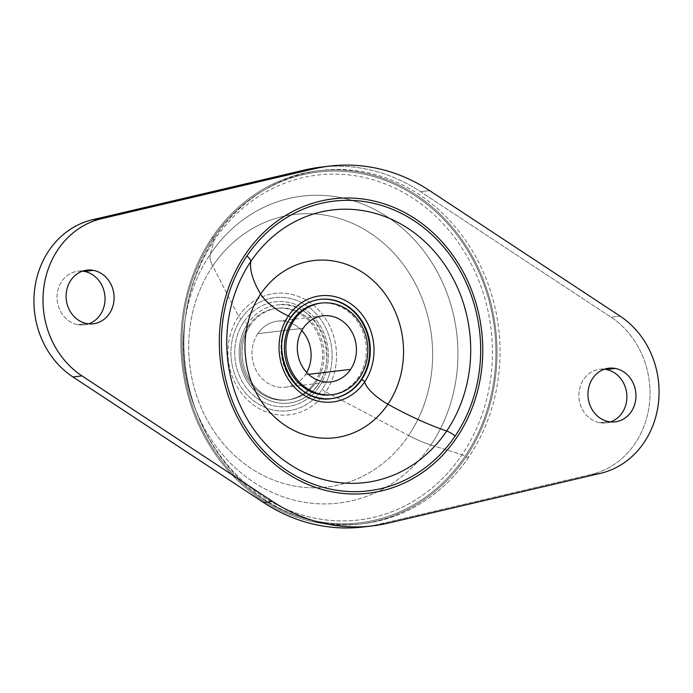 <?xml version="1.0" encoding="UTF-8"?>
<svg xmlns="http://www.w3.org/2000/svg" width="693" height="693" viewBox="0 0 693 693"><rect width="100%" height="100%" fill="white"/><g stroke="black" fill="none" stroke-linecap="round" stroke-linejoin="round"><path stroke-width="0.52" stroke-dasharray="3.46 2.6" d="M290.558 318.026A1.975 0.632 34 0 1 290.332 318.139A49.931 44.283 -96.7 0 1 320.114 299.376A49.931 44.283 83.3 0 0 290.332 318.139L289.726 318.217L290.332 318.139A49.931 44.283 83.3 0 0 287.725 373.051A49.931 44.283 83.3 0 0 331.8 398.544L331.193 398.614A49.931 44.283 83.3 0 0 331.497 398.579A49.931 44.283 -96.7 0 1 287.205 373.267A49.931 44.283 -96.7 0 1 289.726 318.217A49.931 44.283 83.3 0 0 287.127 373.12A49.931 44.283 83.3 0 0 331.193 398.614M319.82 299.411A49.931 44.283 83.3 0 0 319.516 299.445A49.931 44.283 83.3 0 0 289.726 318.217A49.931 44.283 -96.7 0 1 319.82 299.411M331.505 394.733A46.119 40.904 83.3 0 0 358.264 377.494A46.119 40.904 83.3 0 0 360.862 327.157A46.119 40.904 83.3 0 0 320.712 303.153A46.119 40.904 -96.7 0 1 360.862 327.157A46.119 40.904 -96.7 0 1 358.264 377.494A46.119 40.904 -96.7 0 1 330.752 394.828M465.878 457.224L468.901 456.869A177.876 157.779 83.3 0 0 478.179 261.252A177.876 157.779 83.3 0 0 321.154 170.417A177.876 157.779 83.3 0 0 215.038 237.275L212.015 237.63A177.876 157.779 -96.7 0 1 318.13 170.773A177.876 157.779 -96.7 0 1 475.155 261.608A177.876 157.779 -96.7 0 1 465.878 457.224A177.876 157.779 83.3 0 0 433.151 207.813A177.876 157.779 83.3 0 0 212.015 237.63A177.876 157.779 83.3 0 0 244.742 487.049A177.876 157.779 83.3 0 0 465.878 457.224A177.876 157.779 -96.7 0 1 359.762 524.081A177.876 157.779 -96.7 0 1 202.737 433.246A177.876 157.779 -96.7 0 1 212.015 237.63L215.038 237.275A177.876 157.779 83.3 0 0 205.76 432.891A177.876 157.779 83.3 0 0 362.786 523.726A177.876 157.779 83.3 0 0 468.901 456.869L465.878 457.224M212.916 238.409A176.62 156.661 -96.7 0 1 432.484 208.801A176.62 156.661 -96.7 0 1 464.986 456.444A176.62 156.661 -96.7 0 1 245.409 486.062A176.62 156.661 -96.7 0 1 212.916 238.409A3.292 1.057 34 0 1 214.18 240.324A173.674 154.045 -96.7 0 1 430.093 211.209A173.674 154.045 -96.7 0 1 462.049 454.729A3.292 1.057 34 0 1 464.986 456.444A176.62 156.661 83.3 0 0 432.484 208.801A176.62 156.661 83.3 0 0 212.916 238.409A176.62 156.661 83.3 0 0 245.409 486.062A176.62 156.661 83.3 0 0 464.986 456.444A3.292 1.057 -146 0 0 462.049 454.729A173.674 154.045 -96.7 0 1 246.136 483.844A173.674 154.045 -96.7 0 1 214.18 240.324A3.292 1.057 -146 0 0 212.916 238.409M430.881 444.993L462.049 454.729A173.674 154.045 83.3 0 0 430.093 211.209A173.674 154.045 83.3 0 0 214.18 240.324L210.291 254.184A154.565 137.101 -96.7 0 1 402.442 228.274A154.565 137.101 -96.7 0 1 430.881 444.993A154.565 137.101 -96.7 0 1 194.846 407.718A154.565 137.101 -96.7 0 1 184.771 322.28A154.565 137.101 -96.7 0 1 210.291 254.184L214.18 240.324A173.674 154.045 83.3 0 0 185.507 316.84A173.674 154.045 83.3 0 0 196.821 412.846A173.674 154.045 83.3 0 0 462.049 454.729L430.881 444.993A154.565 137.101 83.3 0 0 402.442 228.274A154.565 137.101 83.3 0 0 210.291 254.184A65.878 21.188 -146 0 0 212.734 266.043A137.257 121.743 -96.7 0 1 284.719 216.086A137.257 121.743 -96.7 0 1 413.141 279.651A137.257 121.743 -96.7 0 1 408.619 435.481A65.878 21.188 -146 0 0 430.881 444.993A65.878 21.188 34 0 1 408.619 435.481A137.257 121.743 -96.7 0 1 316.736 487.777A137.257 121.743 -96.7 0 1 203.11 411.98A137.257 121.743 -96.7 0 1 212.734 266.043A65.878 21.188 34 0 1 210.291 254.184A154.565 137.101 83.3 0 0 184.771 322.28A154.565 137.101 83.3 0 0 194.846 407.718A154.565 137.101 83.3 0 0 430.881 444.993M325.831 391.831L408.619 435.481A137.257 121.743 83.3 0 0 413.141 279.651A137.257 121.743 83.3 0 0 284.719 216.086A137.257 121.743 83.3 0 0 212.734 266.043L238.617 316.389A61.114 54.201 -96.7 0 1 314.587 306.15A61.114 54.201 -96.7 0 1 325.831 391.831A61.114 54.201 -96.7 0 1 249.861 402.079A61.114 54.201 -96.7 0 1 238.617 316.389L212.734 266.043A137.257 121.743 83.3 0 0 203.11 411.98A137.257 121.743 83.3 0 0 316.727 487.777A137.257 121.743 83.3 0 0 408.619 435.481L325.831 391.831A61.114 54.201 83.3 0 0 314.587 306.15A61.114 54.201 83.3 0 0 238.617 316.389A6.592 2.122 -146 0 0 240.904 319.04A56.947 50.511 -96.7 0 1 311.703 309.494A56.947 50.511 -96.7 0 1 322.184 389.345A6.592 2.122 -146 0 0 325.831 391.831A6.592 2.122 34 0 1 322.184 389.345A56.947 50.511 -96.7 0 1 251.386 398.891A56.947 50.511 -96.7 0 1 240.904 319.04A6.592 2.122 34 0 1 238.617 316.389A61.114 54.201 83.3 0 0 249.861 402.079A61.114 54.201 83.3 0 0 325.831 391.831M240.904 319.04A56.947 50.511 83.3 0 0 251.386 398.891A56.947 50.511 83.3 0 0 322.184 389.345A56.947 50.511 83.3 0 0 311.703 309.494A56.947 50.511 83.3 0 0 240.904 319.04M243.936 321.656A52.703 46.752 -96.7 0 1 309.459 312.82A52.703 46.752 -96.7 0 1 319.152 386.72A52.703 46.752 -96.7 0 1 253.629 395.556A52.703 46.752 -96.7 0 1 243.936 321.656A3.292 1.057 -146 0 0 247.799 323.518A49.411 43.824 -96.7 0 1 277.278 304.946A49.411 43.824 -96.7 0 1 320.894 330.171A49.411 43.824 -96.7 0 1 318.312 384.511A3.292 1.057 -146 0 0 317.94 384.702A3.292 1.057 -146 0 0 319.152 386.72A52.703 46.752 83.3 0 0 309.459 312.82A52.703 46.752 83.3 0 0 243.936 321.656A52.703 46.752 83.3 0 0 253.629 395.556A52.703 46.752 83.3 0 0 319.152 386.72A3.292 1.057 34 0 1 317.94 384.702A3.292 1.057 34 0 1 318.312 384.511A49.411 43.824 -96.7 0 1 288.842 403.083A49.411 43.824 -96.7 0 1 245.218 377.85A49.411 43.824 -96.7 0 1 247.799 323.518A3.292 1.057 34 0 1 243.936 321.656M247.799 323.518A49.411 43.824 83.3 0 0 256.886 392.792A49.411 43.824 83.3 0 0 318.312 384.511A49.411 43.824 83.3 0 0 309.225 315.228A49.411 43.824 83.3 0 0 247.799 323.518M250.147 325.545A46.119 40.904 -96.7 0 1 307.484 317.818A46.119 40.904 -96.7 0 1 315.965 382.475A46.119 40.904 -96.7 0 1 258.636 390.211A46.119 40.904 -96.7 0 1 250.147 325.545A46.119 40.904 83.3 0 0 247.739 376.264A46.119 40.904 83.3 0 0 288.453 399.809A46.119 40.904 83.3 0 0 315.965 382.475L314.457 382.657A46.119 40.904 83.3 0 0 305.968 317.992A46.119 40.904 83.3 0 0 248.64 325.727A46.119 40.904 83.3 0 0 257.12 390.393A46.119 40.904 83.3 0 0 314.457 382.657A46.119 40.904 -96.7 0 1 286.945 399.991A46.119 40.904 -96.7 0 1 246.232 376.438A46.119 40.904 -96.7 0 1 248.64 325.727L250.147 325.545L248.64 325.727A46.119 40.904 -96.7 0 1 276.152 308.394A46.119 40.904 -96.7 0 1 316.857 331.938A46.119 40.904 -96.7 0 1 314.457 382.657L315.965 382.475A46.119 40.904 83.3 0 0 318.373 331.765A46.119 40.904 83.3 0 0 277.659 308.212A46.119 40.904 83.3 0 0 250.147 325.545M367.688 526.394A181.168 160.698 83.3 0 0 379.062 524.211L591.441 474.393L600.502 473.328L591.441 474.393L379.062 524.211L388.123 523.137L379.062 524.211A181.168 160.698 -96.7 0 1 363.167 527.001M368.381 493.217A148.233 131.479 83.3 0 0 456.808 437.5A148.233 131.479 83.3 0 0 481.496 370.521A148.233 131.479 83.3 0 0 369.213 200.034A148.233 131.479 83.3 0 0 333.688 198.796M320.772 167.143A181.168 160.698 -96.7 0 1 420.486 191.658L611.018 317.186L620.088 316.121L611.018 317.186A85.646 75.97 -96.7 0 1 649.289 404.816A85.646 75.97 -96.7 0 1 591.441 474.393A85.646 75.97 83.3 0 0 649.289 404.816A85.646 75.97 83.3 0 0 611.018 317.186L420.486 191.658A181.168 160.698 83.3 0 0 325.312 166.684M468.901 456.869A177.876 157.779 -96.7 0 1 247.765 486.694A177.876 157.779 -96.7 0 1 215.038 237.275A177.876 157.779 -96.7 0 1 436.174 207.458A177.876 157.779 -96.7 0 1 468.901 456.869M88.669 323.839A27.01 23.96 -96.7 0 1 77.729 324.645A27.01 23.96 -96.7 0 1 57.155 294.629A27.01 23.96 -96.7 0 1 82.467 271.171A27.01 23.96 83.3 0 0 77.876 271.214A27.01 23.96 83.3 0 0 57.034 297.202A27.01 23.96 83.3 0 0 77.729 324.645A27.01 23.96 83.3 0 0 84.2 324.87A27.01 23.96 83.3 0 0 88.669 323.839M610.533 421.907A27.01 23.96 -96.7 0 1 599.584 422.704A27.01 23.96 -96.7 0 1 579.01 392.688A27.01 23.96 -96.7 0 1 604.331 369.23A27.01 23.96 83.3 0 0 599.74 369.274A27.01 23.96 83.3 0 0 578.898 395.261A27.01 23.96 83.3 0 0 599.584 422.704A27.01 23.96 83.3 0 0 606.063 422.929A27.01 23.96 83.3 0 0 610.533 421.907M420.486 191.658L429.547 190.592L420.486 191.658M86.79 323.57L77.729 324.645L86.79 323.57M608.653 421.63L599.584 422.704L608.653 421.63M308.55 374.341L305.284 374.731A33.273 29.513 83.3 0 0 306.678 372.479A33.273 29.513 -96.7 0 1 305.284 374.731L308.55 374.341M257.805 333.654L303.127 328.317L257.805 333.654A33.273 29.513 83.3 0 0 256.072 370.244A33.273 29.513 83.3 0 0 285.438 387.231A33.273 29.513 83.3 0 0 305.284 374.731A33.273 29.513 -96.7 0 1 263.929 380.301A33.273 29.513 -96.7 0 1 257.805 333.654A33.273 29.513 -96.7 0 1 301.741 330.57A33.273 29.513 83.3 0 0 277.65 321.154A33.273 29.513 83.3 0 0 257.805 333.654M359.771 377.321L358.264 377.494L359.771 377.321M320.114 299.376L319.516 299.445M321.154 170.417L318.13 170.773M362.786 523.726L359.762 524.081M196.821 412.846C184.996 381.791 181.228 349.792 185.507 316.84L184.771 322.28C180.951 351.602 184.303 380.085 194.846 407.718L196.821 412.846M288.842 403.083C300.788 401.49 310.481 395.356 317.94 384.702C341.866 353.084 313.357 298.181 277.278 304.946M84.2 324.87L93.26 323.796M77.876 271.214L86.937 270.149M606.063 422.929L615.124 421.864M599.74 369.274L608.8 368.208M322.973 315.809L277.65 321.154M330.76 381.895L285.438 387.231M288.453 399.809L286.945 399.991M277.659 308.212L276.152 308.394"/><path stroke-width="1.04" d="M320.114 299.376A49.931 44.283 -96.7 0 1 364.189 324.87A49.931 44.283 -96.7 0 1 361.59 379.773L360.984 379.851A49.931 44.283 83.3 0 0 363.66 325.095A49.931 44.283 83.3 0 0 319.82 299.411A49.931 44.283 -96.7 0 1 363.66 325.095A49.931 44.283 -96.7 0 1 360.984 379.851L361.59 379.773A49.931 44.283 -96.7 0 1 331.8 398.544A49.931 44.283 -96.7 0 1 287.725 373.051A49.931 44.283 -96.7 0 1 290.332 318.139A1.975 0.632 -146 0 0 290.558 318.026A1.975 0.632 -146 0 0 290.038 317.013A1.975 0.632 -146 0 0 288.392 315.904A53.439 47.401 -96.7 0 1 354.833 306.947A53.439 47.401 -96.7 0 1 364.665 381.878A1.975 0.632 -146 0 0 363.383 380.492A1.975 0.632 -146 0 0 361.59 379.773A49.931 44.283 83.3 0 0 364.189 324.87A49.931 44.283 83.3 0 0 320.114 299.376C307.961 301.013 298.103 307.224 290.558 318.026C266.415 349.956 295.114 405.318 331.8 398.544A49.931 44.283 83.3 0 0 361.59 379.773A1.975 0.632 34 0 1 363.383 380.492A1.975 0.632 34 0 1 364.665 381.878A53.439 47.401 -96.7 0 1 298.224 390.835A53.439 47.401 -96.7 0 1 288.392 315.904A1.975 0.632 34 0 1 290.038 317.013A1.975 0.632 34 0 1 290.558 318.026M331.497 398.579A49.931 44.283 83.3 0 0 360.984 379.851A49.931 44.283 -96.7 0 1 331.497 398.579M332.259 394.655A46.119 40.904 83.3 0 0 359.771 377.321A46.119 40.904 83.3 0 0 362.179 326.602A46.119 40.904 83.3 0 0 321.465 303.049A46.119 40.904 83.3 0 0 293.953 320.383L292.446 320.564L293.953 320.383A46.119 40.904 -96.7 0 1 351.29 312.656A46.119 40.904 -96.7 0 1 359.771 377.321A46.119 40.904 -96.7 0 1 302.443 385.048A46.119 40.904 -96.7 0 1 293.953 320.383A46.119 40.904 83.3 0 0 291.554 371.101A46.119 40.904 83.3 0 0 332.259 394.655L330.752 394.828A46.119 40.904 -96.7 0 1 290.038 371.283A46.119 40.904 -96.7 0 1 292.446 320.564A46.119 40.904 -96.7 0 1 319.958 303.231A46.119 40.904 -96.7 0 1 320.712 303.153A46.119 40.904 83.3 0 0 292.446 320.564A46.119 40.904 83.3 0 0 290.237 371.656A46.119 40.904 83.3 0 0 331.505 394.733M260.603 294.092A89.215 79.132 -96.7 0 1 371.517 279.132A89.215 79.132 -96.7 0 1 387.924 404.227A26.351 8.472 34 0 1 364.665 381.878A53.439 47.401 83.3 0 0 354.833 306.947A53.439 47.401 83.3 0 0 288.392 315.904A26.351 8.472 34 0 1 260.603 294.092A26.351 8.472 -146 0 0 288.392 315.904A53.439 47.401 83.3 0 0 298.224 390.835A53.439 47.401 83.3 0 0 364.665 381.878A26.351 8.472 -146 0 0 387.924 404.227A89.215 79.132 -96.7 0 1 277.018 419.187A89.215 79.132 -96.7 0 1 260.603 294.092C252.91 281.011 249.627 270.166 250.771 261.547A137.275 121.76 -96.7 0 1 421.431 238.531A137.275 121.76 -96.7 0 1 446.69 431.011C428.283 424.696 408.697 415.765 387.924 404.227A89.215 79.132 83.3 0 0 371.517 279.132A89.215 79.132 83.3 0 0 260.603 294.092A89.215 79.132 83.3 0 0 277.018 419.187A89.215 79.132 83.3 0 0 387.924 404.227C408.697 415.765 428.283 424.696 446.69 431.011A137.275 121.76 -96.7 0 1 276.031 454.028A137.275 121.76 -96.7 0 1 250.771 261.547C249.627 270.166 252.91 281.011 260.603 294.092M455.136 436.053A9.884 3.179 -146 0 0 446.69 431.011A137.275 121.76 83.3 0 0 421.431 238.531A137.275 121.76 83.3 0 0 250.771 261.547A9.884 3.179 -146 0 0 246.933 255.96A145.885 129.4 -96.7 0 1 428.291 231.497A145.885 129.4 -96.7 0 1 455.136 436.053A145.885 129.4 -96.7 0 1 273.778 460.507A145.885 129.4 -96.7 0 1 246.933 255.96A9.884 3.179 34 0 1 250.771 261.547A137.275 121.76 83.3 0 0 276.031 454.028A137.275 121.76 83.3 0 0 446.69 431.011A9.884 3.179 34 0 1 455.136 436.053A145.885 129.4 83.3 0 0 428.291 231.497A145.885 129.4 83.3 0 0 246.933 255.96A145.885 129.4 83.3 0 0 273.778 460.507A145.885 129.4 83.3 0 0 455.136 436.053M456.808 437.5A148.233 131.479 -96.7 0 1 332.857 491.978A148.233 131.479 -96.7 0 1 220.573 321.491A148.233 131.479 -96.7 0 1 245.261 254.513A148.233 131.479 -96.7 0 1 369.213 200.034A148.233 131.479 -96.7 0 1 481.496 370.521A148.233 131.479 -96.7 0 1 456.808 437.5M372.228 525.935L363.167 527.001A181.168 160.698 -96.7 0 1 263.453 502.486L272.514 501.42A181.168 160.698 83.3 0 0 372.228 525.935A181.168 160.698 83.3 0 0 388.123 523.137L600.502 473.328L388.123 523.137A181.168 160.698 -96.7 0 1 272.514 501.42L81.982 375.892A85.646 75.97 -96.7 0 1 43.711 288.262A85.646 75.97 -96.7 0 1 101.559 218.685L313.938 168.867A181.168 160.698 -96.7 0 1 429.547 190.592L620.088 316.121A85.646 75.97 -96.7 0 1 658.35 403.75A85.646 75.97 -96.7 0 1 600.502 473.328A85.646 75.97 83.3 0 0 658.35 403.75A85.646 75.97 83.3 0 0 620.088 316.121L429.547 190.592A181.168 160.698 83.3 0 0 329.833 166.077A181.168 160.698 83.3 0 0 313.938 168.867L101.559 218.685A85.646 75.97 83.3 0 0 43.711 288.262A85.646 75.97 83.3 0 0 81.982 375.892L272.514 501.42L263.453 502.486L72.912 376.957L81.982 375.892L72.912 376.957L263.453 502.486A181.168 160.698 83.3 0 0 367.688 526.394M333.688 198.796A148.233 131.479 83.3 0 0 245.253 254.513A148.233 131.479 83.3 0 0 220.565 321.491A148.233 131.479 83.3 0 0 332.848 491.978A148.233 131.479 83.3 0 0 368.381 493.217M86.79 323.57A27.01 23.96 83.3 0 0 113.877 301.438A27.01 23.96 83.3 0 0 93.416 270.374A27.01 23.96 83.3 0 0 66.329 292.507A27.01 23.96 83.3 0 0 86.79 323.57A27.01 23.96 -96.7 0 1 66.095 296.136A27.01 23.96 -96.7 0 1 86.937 270.149A27.01 23.96 -96.7 0 1 93.416 270.374A27.01 23.96 -96.7 0 1 114.102 297.817A27.01 23.96 -96.7 0 1 93.26 323.796A27.01 23.96 -96.7 0 1 86.79 323.57M608.653 421.63A27.01 23.96 83.3 0 0 635.732 399.506A27.01 23.96 83.3 0 0 615.271 368.433A27.01 23.96 83.3 0 0 588.192 390.566A27.01 23.96 83.3 0 0 608.653 421.63A27.01 23.96 -96.7 0 1 587.959 394.196A27.01 23.96 -96.7 0 1 608.8 368.208A27.01 23.96 -96.7 0 1 615.271 368.433A27.01 23.96 -96.7 0 1 635.966 395.876A27.01 23.96 -96.7 0 1 615.124 421.864A27.01 23.96 -96.7 0 1 608.653 421.63M92.498 219.75A85.646 75.97 83.3 0 0 34.65 289.327A85.646 75.97 83.3 0 0 72.912 376.957A85.646 75.97 -96.7 0 1 34.65 289.327A85.646 75.97 -96.7 0 1 92.498 219.75L101.559 218.685L92.498 219.75L304.877 169.941L92.498 219.75M325.312 166.684A181.168 160.698 83.3 0 0 304.877 169.941L313.938 168.867L304.877 169.941A181.168 160.698 -96.7 0 1 320.772 167.143L329.833 166.077M84.347 271.439A27.01 23.96 -96.7 0 1 104.938 296.301A27.01 23.96 -96.7 0 1 88.669 323.839A27.01 23.96 83.3 0 0 104.938 296.301A27.01 23.96 83.3 0 0 84.347 271.439L93.416 270.374L84.347 271.439A27.01 23.96 83.3 0 0 82.467 271.171A27.01 23.96 -96.7 0 1 84.347 271.439M606.21 369.508A27.01 23.96 -96.7 0 1 626.801 394.36A27.01 23.96 -96.7 0 1 610.533 421.907A27.01 23.96 83.3 0 0 626.801 394.36A27.01 23.96 83.3 0 0 606.21 369.508L615.271 368.433L606.21 369.508A27.01 23.96 83.3 0 0 604.331 369.23A27.01 23.96 -96.7 0 1 606.21 369.508M350.606 369.386L308.55 374.341L350.606 369.386A33.273 29.513 -96.7 0 1 330.76 381.895A33.273 29.513 -96.7 0 1 301.386 364.899A33.273 29.513 -96.7 0 1 303.127 328.317A33.273 29.513 -96.7 0 1 322.973 315.809A33.273 29.513 -96.7 0 1 352.339 332.805A33.273 29.513 -96.7 0 1 350.606 369.386A33.273 29.513 83.3 0 0 344.482 322.739A33.273 29.513 83.3 0 0 303.127 328.317A33.273 29.513 83.3 0 0 309.243 374.965A33.273 29.513 83.3 0 0 350.606 369.386M306.678 372.479A33.273 29.513 83.3 0 0 301.741 330.57A33.273 29.513 -96.7 0 1 306.678 372.479M319.958 303.231L321.465 303.049"/></g></svg>

